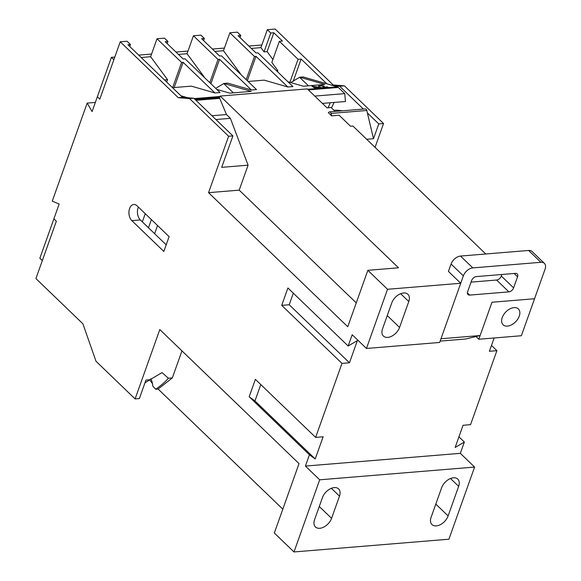 <?xml version="1.0" encoding="UTF-8"?>
<svg xmlns="http://www.w3.org/2000/svg" width="581" height="581" viewBox="0 0 581 581"><rect width="100%" height="100%" fill="white"/><g stroke="black" fill="none" stroke-linecap="round" stroke-linejoin="round"><path stroke-width="0.87" d="M453.434 477.793A11.003 6.943 133.9 0 0 441.625 487.742L431.087 517.337A11.003 6.943 133.9 0 0 431.966 524.563A11.003 6.943 133.9 0 0 440.558 524.541A11.003 6.943 133.9 0 0 448.111 515.935L458.649 486.341A11.003 6.943 133.9 0 0 457.77 479.114A11.003 6.943 133.9 0 0 453.434 477.793M334.271 487.59A11.003 6.943 133.9 0 0 322.462 497.539L314.561 519.734A11.003 6.943 133.9 0 0 315.439 526.96A11.003 6.943 133.9 0 0 324.031 526.938A11.003 6.943 133.9 0 0 331.584 518.332L339.486 496.138A11.003 6.943 133.9 0 0 338.614 488.911A11.003 6.943 133.9 0 0 334.271 487.59M403.563 292.991A11.003 6.943 133.9 0 0 391.761 302.941L382.538 328.831A11.003 6.943 133.9 0 0 383.416 336.058A11.003 6.943 133.9 0 0 392.008 336.043A11.003 6.943 133.9 0 0 399.561 327.437L408.784 301.539A11.003 6.943 133.9 0 0 407.906 294.313A11.003 6.943 133.9 0 0 403.563 292.991M507.445 326.108A11.003 6.943 133.9 0 0 517.831 319.02A11.003 6.943 133.9 0 0 518.368 308.932A11.003 6.943 133.9 0 0 514.032 307.61A11.003 6.943 133.9 0 0 503.64 314.699A11.003 6.943 133.9 0 0 503.102 324.786A11.003 6.943 133.9 0 0 507.445 326.108M290.66 82.553L299.781 77.215L303.188 76.939L326.798 83.78L301.125 59.051L298.06 59.306L279.367 41.302L282.431 41.048L273.825 32.761L270.761 33.008L267.318 29.696L275.147 29.05L333.196 84.957L344.439 85.85L383.547 123.513L375.057 147.363M330.255 102.757L328.127 107.761M215.718 88.363L223.859 83.461L227.774 83.134L251.384 89.975L219.567 59.327L218.035 59.458L193.437 35.768L200.924 35.15L204.367 38.469L203.611 40.59M342.093 110.826L341.229 110.673A19.812 9.594 22 0 0 334.583 110.288A19.812 9.594 22 0 0 334.024 110.339M150.755 378.805A14.307 11.09 -90.5 0 1 152.796 386.154L155.73 389.255C161.453 385.203 165.658 381.528 168.345 378.231L172.332 377.904L158.119 389.059L282.816 509.152M144.967 382.821L149.934 379.742L145.947 380.076L139.36 398.573L135.104 398.922L159.804 329.55L299.026 463.631L274.326 533.002L294.001 551.95L448.91 539.212L474.597 467.073L460.334 453.333L464.35 442.047L458.939 436.832M158.119 389.059L155.73 389.255M149.709 379.872L152.483 383.627M56.342 221.216L53.888 218.848L56.342 221.216L35.92 278.56L82.901 323.806L95.996 361.259L135.104 398.922M331.635 115.866L328.294 112.649L329.064 112.06A2.201 1.387 85.3 0 1 329.572 111.857A2.201 1.387 85.3 0 1 331.054 113.426L331.635 115.866L339.122 115.249L350.525 126.23L352.907 126.033L485.76 253.984M480.124 335.535L491.976 302.243L534.542 298.743L521.368 335.738L478.809 339.231L475.999 336.53L480.124 335.535L440.972 338.752M478.809 339.231L491.984 302.243M387.534 289.28L460.733 283.259L439.657 342.456L366.458 348.469L387.534 289.28L367.853 270.325L398.501 267.805L220.17 96.061L307.327 88.9L327.009 107.848L331.09 107.514L335.128 111.399M187.75 97.753L180.909 95.771L182.543 97.339L193.785 98.233L232.894 135.896L221.695 167.343L248.08 165.178L239.19 190.147L208.55 192.667L228.638 136.252L189.529 98.581L178.287 97.695L120.238 41.788L99.816 99.133L97.361 96.758L92.088 111.559L87.172 103.098L52.261 201.142L59.153 204.047L39.857 258.247L42.311 260.615M99.816 99.133L97.354 96.758L111.392 57.359L114.791 57.083M138.692 55.115L151.561 54.055M175.978 52.05L187.99 51.063M212.406 49.058L224.419 48.07M248.835 46.059L261.871 44.991M316.013 88.065L314.946 88.152L311.961 86.228L321.758 87.593L315.04 87.477L316.013 88.065M172.506 87.68L191.345 86.133L214.955 92.975L183.131 62.327L181.599 62.45L157.008 38.76L164.496 38.15L167.938 41.462L167.183 43.582M307.705 89.263L337.329 86.83L326.798 83.78M287.936 81.761L303.347 86.228L324.801 84.463L299.781 77.215M240.795 35.47L238.072 35.695L256.032 52.987L257.906 52.835L292.926 86.562L287.813 86.983L255.996 56.335L254.463 56.459L229.865 32.776L237.353 32.158L240.795 35.47L240.04 37.591M248.087 81.463L264.202 80.142L287.813 86.983M204.367 38.469L201.643 38.695L219.603 55.987L221.47 55.834L256.49 89.561L251.384 89.975M216.771 89.387L229.764 93.149L251.21 91.384L223.859 83.461M167.938 41.462L165.215 41.687L183.168 58.979L185.041 58.826L220.061 92.553L214.955 92.975M319.201 86.249C318.308 85.923 318.519 85.697 319.848 85.581L323.661 85.865L323.726 87.15L327.967 87.085L323.297 87.47L322.753 85.944L318.635 85.901M322.869 87.31L322.753 85.944M320.501 85.777L320.196 86.191M324.351 86.337L323.711 87.368L327.219 86.867M491.976 302.243L534.542 298.743M491.475 345.455L496.893 350.67L470.545 424.66L463.05 425.277L455.148 447.472L464.35 442.047M145.243 213.677L142.338 221.855L154.633 233.7L157.545 225.522M148.482 227.774L151.394 219.603M138.387 207.076A8.802 5.556 -94.7 0 0 140.37 219.959L142.338 221.855M181.955 350.88L172.332 377.904M149.934 379.742L162.034 372.581L168.345 378.231M131.858 220.657L163.835 251.457L169.1 236.656L137.123 205.863A8.802 5.556 -94.7 0 0 133.768 204.483A8.802 5.556 -94.7 0 0 129.004 211.012A8.802 5.556 -94.7 0 0 131.858 220.657L140.37 219.959M294.001 551.95L319.688 479.804L305.424 466.071L309.441 454.785L249.176 396.75L255.371 379.357L315.636 437.399L341.977 363.401L281.72 305.366L287.907 287.98L348.172 346.015L352.188 334.736L366.458 348.469M208.55 192.667L347.765 326.747L367.853 270.325M319.688 479.804L474.597 467.073M305.424 466.071L460.334 453.333M494.14 337.975L489.398 351.287L496.893 350.67M341.977 363.401L349.471 362.791L357.373 340.589L348.172 346.015M309.441 454.785L315.222 458.975L323.123 436.781L315.636 437.399M87.172 103.098L95.342 102.43M246.206 79.648L254.463 56.459M247.31 80.715L255.996 56.335M209.777 82.647L218.035 59.458M210.881 83.708L219.567 59.327M181.599 62.45L172.622 87.673M183.131 62.327L174.155 87.542M215.9 119.533L230.403 118.342L226.467 114.551L211.963 115.742M226.467 114.551L219.705 98.371L195.957 100.324M195.201 99.605L219.211 97.63A2.201 1.387 85.3 0 1 219.705 98.371M329.572 111.857L365.318 108.916A2.201 1.387 85.3 0 1 366.8 110.484L373.51 138.706L366.647 139.266M331.49 107.899L334.126 102.438M322.39 103.403L345.463 101.508L344.751 93.621L338.345 87.448L308.38 89.91M314.786 96.083L344.751 93.621M219.211 97.63L219.509 97.913L220.17 96.061M337.329 86.83A4.401 2.774 85.3 0 1 338.345 87.448M251.297 48.426L260.927 47.635L264.043 51.869L267.107 51.615L272.896 59.465M276.462 70.715L277.856 70.599L277.471 71.681M279.367 41.302L271.843 62.443L277.856 70.599M214.861 51.426L223.474 50.714L229.865 32.776M223.474 50.714L240.403 73.678M178.432 54.418L187.046 53.713L193.437 35.768M187.046 53.713L203.975 76.67M157.008 38.76L150.617 56.706L167.546 79.67L166.689 82.074M164.452 79.924L167.546 79.67M141.154 57.483L150.617 56.706M120.238 41.788L127.043 41.229L130.485 44.541L129.781 46.531M130.485 44.541L127.936 44.752L180.909 95.771M230.403 118.342L248.08 165.178M111.392 57.359L113.847 59.727M239.19 190.147L356.262 302.897M367.381 112.925L378.783 123.906L373.51 138.706M363.386 109.075L339.674 86.242L333.639 85.763M293.165 81.398L301.125 59.051M289.868 82.32L298.06 59.306M267.107 51.615L273.825 32.761M264.043 51.869L270.761 33.008M260.927 47.635L267.318 29.696M178.287 97.695L182.543 97.339M189.529 98.581L193.785 98.233M228.638 136.252L232.894 135.896M460.733 283.259L448.43 271.414L451.067 264.014A8.802 5.556 -46.1 0 1 460.515 256.061L472.811 267.899A8.802 5.556 133.9 0 0 463.362 275.859L460.733 283.259M383.547 123.513L378.783 123.906M339.674 86.242L344.439 85.85M331.373 85.102L333.196 84.957M249.176 396.75L254.957 400.941L260.782 384.571M254.957 400.941L315.222 458.975M281.72 305.366L289.207 304.749L293.325 293.194M289.207 304.749L349.471 362.791M166.188 244.826L154.633 233.7M312.251 86.424L313.094 86.141M313.079 86.351L320.886 87.666M315.686 88.094L315.04 87.477M313.203 86.38L314.655 87.477L317.11 87.056L313.203 86.38L314.67 87.259L317.11 87.056M322.854 87.528L322.862 86.692M322.847 86.91L322.738 86.162L322.847 86.91M319.187 86.46C318.294 86.133 318.504 85.915 319.833 85.799L319.848 85.581M319.833 85.799L320.923 85.756M322.048 85.814L323.661 85.865M323.646 86.082L323.711 87.368L324.053 86.939M440.137 341.105L465.679 339.006L475.999 336.53M534.535 298.736L545.08 269.141A8.802 5.556 133.9 0 0 544.375 263.36A8.802 5.556 133.9 0 0 540.904 262.3L528.608 250.462L460.515 256.061M540.904 262.3L472.811 267.899M528.608 250.462A8.802 5.556 -46.1 0 1 532.08 251.515L544.375 263.36M496.595 280.027A4.401 2.774 133.9 0 0 501.316 276.048L513.611 287.885A4.401 2.774 -46.1 0 1 508.891 291.865L496.595 280.027L471.046 282.126M501.875 274.486L501.316 276.048M513.611 287.885L517.562 276.788A4.401 2.774 -46.1 0 0 517.213 273.898A4.401 2.774 -46.1 0 0 515.478 273.368L476.326 276.592A4.401 2.774 -46.1 0 0 471.605 280.565L467.654 291.669A4.401 2.774 -46.1 0 0 468.003 294.56A4.401 2.774 -46.1 0 0 469.738 295.09L508.891 291.865M308.446 85.806L299.643 77.331M233.351 92.851L223.721 83.57M194.163 98.596L220.025 96.475M331.054 113.426L366.8 110.484M219.763 97.194L194.838 99.249M387.258 315.585L399.561 327.437M400.65 293.703L408.784 301.539M319.281 506.487L331.584 518.332M331.359 488.301L339.486 496.138M435.808 504.083L448.111 515.935M450.515 478.504L458.649 486.341M463.362 275.859L451.067 264.014M517.562 276.788L514.127 273.484M467.407 292.846L469.738 295.09"/></g></svg>
